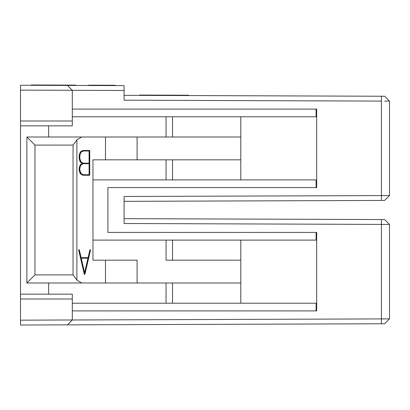 <?xml version="1.0" encoding="UTF-8"?>
<svg xmlns="http://www.w3.org/2000/svg" width="410" height="410" viewBox="0 0 410 410"><rect width="100%" height="100%" fill="white"/><g stroke="black" fill="none" stroke-linecap="round" stroke-linejoin="round"><path stroke-width="0.61" d="M20.51 294.154L72.298 294.154L72.298 299.008L72.298 294.154L20.51 294.154L20.51 299.008L72.298 299.008L20.51 299.008L20.51 320.169L20.505 299.008L20.51 125.844L72.298 125.844L20.51 125.844L20.51 120.986L20.51 294.154M72.298 125.844L72.298 120.986L20.51 120.986L20.505 90.118L20.51 120.986L72.298 120.986L72.298 90.297L20.51 90.118L72.298 90.297L72.298 125.844M240.793 240.101L240.793 303.215L316.674 303.215L316.674 240.101L172.528 240.101L172.528 260.165L240.793 260.165L240.793 240.101L316.674 240.101L316.674 232.414L107.902 232.414L316.674 232.414L316.674 303.215L240.793 303.215L240.793 282.987L172.528 282.987L172.528 303.215L240.793 303.215L172.528 303.215L172.528 282.987L166.055 282.987L166.055 303.215L166.055 282.987L240.793 282.987L240.793 260.165L172.528 260.165L172.528 240.101L92.962 240.101L166.055 240.101L166.055 260.165L166.055 240.101L240.793 240.101M137.099 260.165L137.099 282.987L166.224 282.987L137.099 282.987L137.099 260.165L105.488 260.165L105.488 282.987L137.099 282.987L26.875 282.987L26.875 137.007L166.224 137.007L137.099 137.007L137.099 159.828L92.962 159.828L92.962 260.165L137.099 260.165M48.652 294.154L48.652 282.987L48.652 294.154M72.298 303.215L172.528 303.215L72.298 303.215M240.793 116.778L240.793 179.898L316.674 179.898L316.674 116.778L72.298 116.778L166.055 116.778L166.055 137.007L166.055 116.778L172.528 116.778L172.528 137.007L172.528 116.778L316.674 116.778L316.674 109.091L72.298 109.091L316.674 109.091L316.674 179.898L240.793 179.898L240.793 159.828L172.528 159.828L172.528 179.898L240.793 179.898L172.528 179.898L172.528 159.828L166.055 159.828L166.055 179.898L166.055 159.828L240.793 159.828L240.793 116.778M48.652 137.007L48.652 125.844L48.652 137.007M166.055 137.007L240.793 137.007L166.055 137.007M166.055 260.165L172.528 260.165L166.055 260.165M166.224 159.828L137.099 159.828L166.224 159.828M92.962 179.898L172.528 179.898L92.962 179.898M81.687 282.987L76.885 280.086L73.047 274.895L34.968 274.895L26.875 282.987L105.488 282.987L105.488 260.165L92.962 260.165L92.962 159.828L137.099 159.828L137.099 137.007L105.488 137.007L105.488 159.828L105.488 137.007L26.875 137.007L34.968 145.099L73.047 145.099L76.885 139.912L81.687 137.007L76.885 139.912L73.047 145.099L73.047 274.895L76.885 280.086L76.885 139.912L76.885 280.086L81.687 282.987L26.875 282.987L34.968 274.895L34.968 145.099L26.875 137.007L26.875 282.987M73.047 145.099L34.968 145.099L34.968 274.895L73.047 274.895L73.047 145.099M107.902 187.585L316.674 187.585L316.674 179.898L316.674 187.585L107.902 187.585L107.902 232.414L107.902 187.585M72.298 310.903L316.674 310.903L316.674 303.215L316.674 310.903L72.298 310.903M316.11 303.215L316.11 310.903L316.11 303.215M316.11 240.101L316.11 232.414L316.11 240.101M316.11 109.091L316.11 116.778L316.11 109.091M316.11 187.585L316.11 179.898L316.11 187.585M386.317 318.893L381.438 318.908L389.5 318.877L389.5 224.439L381.438 224.408L381.438 318.908L72.298 319.984L381.438 318.908L381.438 224.408L124.086 223.511L124.086 196.482L381.438 195.585L381.438 101.091L124.086 100.189L124.086 90.482L72.298 90.297L124.086 90.482L124.086 100.189L381.438 101.091L381.438 195.585L389.5 195.56L389.5 101.116L384.713 101.101M384.677 195.575L124.086 196.482L124.086 223.511L381.438 224.408L381.433 219.555L124.086 218.658L384.647 219.565L381.428 219.555L381.438 224.408L384.713 224.419M124.086 95.335L384.647 96.248L381.428 96.232L381.438 101.091L381.433 96.232L124.086 95.335M388.911 101.111L389.5 101.116L389.5 195.56L384.647 200.428L124.086 201.341L384.647 200.428L389.5 195.56L388.793 195.56M389.5 101.116L384.652 96.253M381.438 195.585L381.428 200.444L381.438 195.585M381.428 200.444L124.086 201.341M388.911 224.434L389.5 224.439L384.647 219.565L389.5 224.439L389.5 318.877L388.762 318.883M381.428 323.762L384.647 323.751L389.5 318.877L384.647 323.751L381.428 323.762L381.433 318.908L381.428 323.762L67.44 324.858L381.428 323.762M72.288 319.995L104.063 319.877M20.51 120.986L20.51 85.265L124.086 85.623L124.086 90.482L124.086 85.623L67.44 85.429L72.298 90.297L67.44 85.429L20.51 85.265L20.51 90.118L20.51 87.479M20.51 322.808L20.5 320.169L72.298 319.984L72.298 299.008L72.298 319.984L67.44 324.858L20.51 325.022L67.44 324.858L72.298 319.984L20.51 320.169L20.51 325.022L20.51 299.008M82.917 174.727L89.098 174.727L89.098 163.703L89.098 174.727L89.426 174.727L83.24 174.727L81.185 173.614L79.847 170.293L79.847 168.126L80.529 165.906L81.18 164.83L83.24 163.708L89.426 163.708L89.426 174.727L89.426 163.708L83.24 163.708L81.18 164.83L80.529 165.906L79.847 168.126L79.847 170.293L81.185 173.614L83.24 174.727L89.426 174.727L82.917 174.727M82.928 163.175L89.098 163.175L89.098 151.008L89.098 163.175L89.426 163.175L83.25 163.175L81.19 162.073L79.847 158.742L79.847 155.421L80.529 153.222L81.175 152.12L83.235 151.008L89.426 151.008L89.426 163.175L89.426 151.008L83.235 151.008L81.175 152.12L80.529 153.222L79.847 155.421L79.847 158.742L81.19 162.073L83.25 163.175L89.426 163.175L82.928 163.175M79.197 158.885L79.197 155.293L80.698 151.669L82.876 150.475L89.739 150.475L89.739 175.26L83.199 175.26L81.021 174.065L79.525 170.437L79.525 167.987L81.021 164.364L82.718 163.446L81.021 162.529L79.525 158.885L79.197 158.885L79.929 161.304L79.197 158.885L79.525 158.885L79.525 155.293L81.021 151.669L83.199 150.475L89.739 150.475L82.876 150.475L80.698 151.669L81.021 151.669L79.929 152.889L80.252 152.894L79.929 152.889L79.197 155.293L79.525 155.293L79.197 155.293L79.197 158.885M82.876 175.26L80.698 174.06L79.197 170.437L79.197 167.987L79.929 165.589L80.698 164.364L82.395 163.446L80.698 162.524L79.929 161.304L80.252 161.304L79.929 161.304L80.698 162.524L82.718 163.446L80.698 164.364L81.021 164.364L79.929 165.589L80.252 165.589L79.929 165.589L79.197 167.987L79.525 167.987L79.197 167.987L79.197 170.437L79.525 170.437L79.197 170.437L79.929 172.856L80.252 172.856L79.929 172.856L80.698 174.06L82.876 175.26M84.332 274.372L78.653 249.962L79.253 249.746L81.124 257.68L88.416 257.68L90.287 249.746L90.564 249.957L84.875 274.372L78.976 249.962L78.653 249.962L84.332 274.372L84.66 274.372L84.332 274.372M80.801 257.68L88.094 257.68L89.964 249.746L90.287 249.746L89.964 249.746L88.094 257.68L88.416 257.68L80.801 257.68M84.603 272.696L87.981 258.213L84.603 272.696M78.93 249.746L78.653 249.962L78.93 249.746M84.875 274.372L90.564 249.957L90.287 249.746L88.416 257.68L81.124 257.68L79.253 249.746L78.976 249.962L84.875 274.372M81.236 258.213L88.304 258.213L84.767 273.388L81.236 258.213L84.767 273.388L88.304 258.213L81.236 258.213M79.525 155.293L79.525 158.885L80.252 161.304L81.021 162.529L82.718 163.446L81.021 164.364L79.525 167.987L79.525 170.437L80.252 172.856L81.021 174.065L83.199 175.26L89.739 175.26L89.739 150.475L83.199 150.475L81.021 151.669L79.525 155.293M140.117 95.392L140.123 95.069L139.554 95.064L139.554 95.392L139.554 95.064L140.123 95.069L140.117 95.392M188.62 95.238L188.62 95.561L188.62 95.238L188.067 95.233L188.067 95.561L188.067 95.233L164.061 95.151L164.061 95.474L164.061 95.151L140.123 95.069L188.62 95.238M115.21 85.27L115.21 85.593L115.21 85.27M32.277 84.983L31.36 84.978L31.36 85.3L31.36 84.978L32.277 84.983L32.277 85.306L32.277 84.983L34.266 84.988L34.266 85.311L34.266 84.988L32.277 84.983M114.913 85.593L114.913 85.27L114.913 85.593M114.831 85.27L114.831 85.593L114.831 85.27L89.103 85.177L89.098 85.505L89.103 85.177L114.831 85.27M73.764 85.126L75.758 85.131L75.758 85.454L75.758 85.131L73.764 85.126L73.764 85.449L73.585 85.126L73.58 85.449L73.585 85.126L58.189 85.07L58.189 85.393L58.189 85.07L56.206 85.065L56.206 85.388L56.206 85.065L54.11 85.06L54.11 85.382L54.11 85.06L48.175 85.039L48.175 85.362L48.175 85.039L44.203 85.024L44.198 85.347L44.203 85.024L38.268 85.003L38.268 85.326L38.268 85.003L34.266 84.988L73.585 85.126M389.5 195.56L384.652 200.423M389.5 224.439L384.652 219.57M386.445 321.947L384.652 323.746M88.493 85.5L88.493 85.177"/></g></svg>
